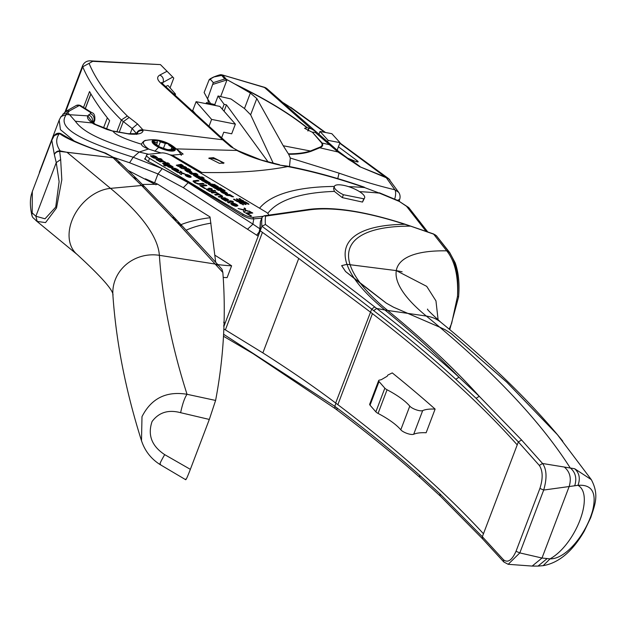 <?xml version="1.0" encoding="UTF-8"?>
<svg xmlns="http://www.w3.org/2000/svg" width="627" height="627" viewBox="0 0 627 627"><rect width="100%" height="100%" fill="white"/><g stroke="black" fill="none" stroke-linecap="round" stroke-linejoin="round"><path stroke-width="0.94" d="M223.604 334.269L334.763 406.296L335.931 403.224L337.851 404.674L372.43 313.649L370.518 312.183L371.678 309.119L373.684 310.663C403.694 333.768 431.062 356.638 455.79 379.272L476.089 398.31L479.255 396.295L521.609 440.013L542.559 463.494L574.669 468.737L591.316 479.639L557.442 434.715L506.812 382.227L451.307 333.658L445.162 329.724L439.676 327.169L393.497 307.191L386.263 303.123L360.501 283.42A225.595 67.457 20.8 0 0 387.682 310.467L407.793 313.382M360.501 283.42L345.532 271.507L341.629 265.644L346.95 264.328L396.272 270.598L402.134 271.789M562.795 441.181L557.489 434.73L506.804 382.188L451.354 333.666L445.217 329.739L439.723 327.184A1027.12 307.152 20.8 0 0 426.336 316.063L407.848 313.39L439.723 327.184M476.089 398.31L518.349 441.917L539.298 465.399L542.559 463.494C546.752 469.364 547.128 478.213 543.695 490.048L577.976 485.322C592.084 484.271 596.951 492.775 592.578 510.833C585.83 534.541 565.883 559.198 550.036 558.869L542.002 558.03L519.814 552.904L508.183 564.308L504.931 562.56M591.316 479.639C599.326 494.836 595.062 504.32 590.759 517.588L584.192 531.281C572.388 551.525 558.712 562.983 543.154 565.656L538.013 566.095L547.018 558.696M410.215 226.018L404.862 224.309C365.439 211.581 333.768 206.745 309.863 209.802L265.597 216.127L263.983 215.821L262.078 217.295A319.221 95.461 20.8 0 0 261.929 226.308M449.661 252.501L436.227 235.533L448.767 251.686C456.025 261.435 458.94 276.311 457.514 296.305L458.572 297.041C459.716 283.843 458.58 272.439 455.178 262.823L449.661 252.501L446.73 250.855C454.818 260.863 458.415 276.021 457.514 296.305L451.659 323.36L449.191 329.151M407.848 313.39L393.552 307.206L386.318 303.139L345.579 271.522L341.676 265.66L347.005 264.343L350.117 264.719A225.595 67.457 20.8 0 0 360.549 283.435M438.124 319.982L435.961 300.897L426.721 286.367L396.319 270.613L350.117 264.719M354.529 278.741A229.286 68.57 20.8 0 0 384.915 310.012L376.67 308.453L374.664 306.909C349.615 287.323 313.21 259.852 265.44 224.482L261.937 226.276L260.221 230.783L260.385 221.754L262.078 217.295M373.684 310.663L376.67 308.453C406.704 331.573 434.135 354.498 458.98 377.235L479.255 396.295A976.027 291.868 20.8 0 0 387.682 310.467A106.104 75.436 129.3 0 1 384.915 310.012A972.328 290.763 -159.2 0 1 458.98 377.235L455.79 379.272M433.508 234.09L435.412 234.953M396.272 270.598A174.494 52.182 20.8 0 1 446.73 250.855L433.649 234.145L410.614 226.143A225.595 67.457 20.8 0 0 350.07 264.704M425.952 231.167L406.539 206.283L399.36 201.463L379.406 193.132A299.675 89.614 20.8 0 0 359.53 191.65M334.379 186.352L333.564 188.492L334.379 191.4L342.303 197.623L343.408 194.723A16.184 4.836 20.8 0 1 334.379 186.352A16.184 4.836 20.8 0 1 335.265 185.42A16.184 4.836 20.8 0 1 353.079 188.319A16.184 4.836 20.8 0 1 364.632 197.842A16.184 4.836 20.8 0 1 363.754 198.775L343.408 194.723M364.632 197.842L362.5 202.074L342.303 197.623M362.5 202.074L363.754 198.775M268.528 215.233A7.955 2.383 20.8 0 0 268.568 215.139A7.955 2.383 20.8 0 0 265.652 211.84L172.151 155.982A7.955 2.383 20.8 0 0 161.664 152.894L148.097 154.313A7.955 2.383 20.8 0 0 146.632 155.049A7.955 2.383 20.8 0 0 149.547 158.349L243.049 214.199A7.955 2.383 20.8 0 0 253.543 217.295L262.791 216.331M190.537 177.339A3.182 0.948 20.8 0 0 191.125 177.041A3.182 0.948 20.8 0 0 189.26 175.348A3.182 0.948 20.8 0 0 185.764 174.486A3.182 0.948 20.8 0 0 185.177 174.776A3.182 0.948 20.8 0 0 187.042 176.469A3.182 0.948 20.8 0 0 190.537 177.339M180.294 171.147L180.035 172.37L176.211 171.524L177.833 172.496L180.067 172.934L179.777 173.655L181.43 174.643L181.72 173.373L185.333 174.165L181.634 172.801L181.908 172.111L180.294 171.147M152.236 156.476L150.982 155.567L150.551 155.715L151.021 156.499L154.117 158.169L156.131 158.325L154.218 156.311L157.534 158.012L156.201 156.656L153.38 155.527L152.377 155.849L154.313 157.534L152.236 156.476L151.985 157.142M156.946 160.057L157.777 160.536L158.584 160.449L158.028 159.94L160.246 159.705L161.813 160.112L160.998 159.626L162.095 159.509L160.684 158.67L158.145 158.451L158.843 158.866L156.052 159.344L156.946 160.057M163.945 161.39L162.636 160.598L158.623 161.021L160.042 161.868L162.62 161.641L164.697 162.526L165.787 162.409L163.945 161.39M167.903 163.749L166.484 162.902L162.479 163.326L163.898 164.164L167.903 163.749M169.321 163.6L166.931 162.855L169.321 163.6M170.544 165.324L169.196 164.525L163.584 165.113L164.956 165.928L167.064 165.708L167.997 166.711L171.257 167.777L173.24 167.252L170.544 165.324M172.449 169.376L175.928 171.359L178.969 170.724L177.488 169.376L174.69 168.248L173.93 168.232L177.261 170.003L172.723 168.295L171.586 168.639L172.449 169.376M198.986 180.897L197.905 180.255L193.265 180.866L193.061 181.281L194.699 182.684L199.112 184.354L204.136 183.977L203.054 183.327L198.438 183.719L195.608 182.676L194.613 181.438L198.986 180.897M206.894 185.623L205.797 184.965L199.77 185.6L204.825 188.617L205.593 188.539L201.628 186.172L206.894 185.623M207.85 189.997L210.515 189.354L212.145 189.91L211.103 189.291L212.326 189.166L211.354 188.578L209.269 188.194L208.681 188.257L209.543 188.774L206.228 189.158L208.399 190.302L207.717 190.342M214.05 191.047L213.07 190.467L208.689 190.929L209.661 191.509L214.05 191.047M215.688 190.874L213.878 190.381L215.688 190.874M221.355 196.243L218.196 196.604L219.168 197.184L222.522 196.815L222.64 196.22L215.531 191.933L211.15 192.395L212.122 192.975L215.335 192.708L217.451 193.461L217.828 194.135L214.669 194.495L215.649 195.083L218.87 194.817L220.978 195.569L221.55 196.11L221.088 196.956L219.168 197.184M222.036 198.994L225.736 201.126L228.753 200.264L225.297 197.944L223.612 197.693L226.708 198.971L227.342 199.817L221.472 197.732L220.994 198.124L222.036 198.994L222.256 198.406L223.22 198.422L226.363 199.919L224.442 199.77L222.256 198.406M228.926 202.584L231.59 201.941L233.22 202.497L232.178 201.878L233.401 201.753L232.429 201.173L230.336 200.781L229.756 200.844L230.618 201.361L227.303 201.745L229.466 202.889L228.792 202.929M235.078 206.158L236.034 206.267L232.703 204.904L231.982 203.885L236.669 206.252L237.947 205.632L236.614 204.426L234.083 203.36L230.846 203.328L231.943 204.919L235.078 206.158M244.279 207.952L243.927 209.81L238.111 208.501L243.864 210.225L243.472 211.707L244.804 212.498L245.173 210.539L250.69 211.785L245.267 210.116L245.604 208.752L244.279 207.952M252.775 213.031L251.686 212.381L245.659 213.008L250.714 216.033L251.474 215.947L247.516 213.58L252.775 213.031M243.887 202.874L243.731 202.113L237.719 201.063L233.534 199.214L237.03 201.455L242.704 202.999L245.259 204.433L246.184 204.339L243.887 202.874L243.644 203.524M248.441 204.284L248.982 204.222L248.637 203.83L247.994 204.151L245.047 202.474L240.776 201.33L240.353 201.745L240.486 201.369M238.699 200.695L238.777 201.33L240.47 201.439L236.34 199.112M248.637 203.83L245.486 201.98L239.804 200.436L236.442 198.845M243.574 200.938L239.005 198.641L241.904 201.001L243.621 201.447L243.574 200.938L243.401 201.392M240.995 203.109L240.611 202.443L238.887 201.988L239.279 202.834L243.511 204.794L240.995 203.109L240.76 203.72M230.885 195.632L233.597 196.815L231.99 196.737L229.811 195.671L226.927 195.475L225.046 194.354L229.788 194.566L231.606 195.655L230.861 195.616M225.657 193.955L221.864 192.52L220.485 191.117L222.906 191.039L226.276 192.411L227.617 193.688L226.316 194.025L222.514 192.011L225.657 193.955M225.101 190.632L223.212 189.503L216.417 189.189L218.29 190.31L225.101 190.632M222.154 188.868L220.265 187.739L213.462 187.426L215.343 188.547L222.154 188.868M215.986 186.995L212.475 186.83L208.18 184.04L212.091 183.993L213.972 185.114L210.978 185.184L215.343 185.937L217.216 187.058L215.986 186.995M216.73 185.804L218.392 186.799L217.177 186.744L215.508 185.741L216.73 185.804L216.519 186.352M214.41 184.416L216.08 185.412L214.857 185.357L213.188 184.362L214.41 184.416L214.199 184.965M204.065 180.411L204.629 180.364L203.893 179.878L200.279 179.549L198.406 178.429L203.156 178.656L210.335 183.209L206.479 183.256L204.598 182.136L207.419 181.932L203.383 181.399L201.502 180.278L204.065 180.411L203.799 181.125L202.827 181.07M199.676 176.9L202.309 177.018L204.19 178.139L197.395 177.825L193.375 175.286L193.962 174.784L197.215 175.254L199.621 176.634L199.402 177.606L198.54 176.704L198.806 175.991M199.402 177.606L199.7 176.9L199.41 177.606L202.012 177.723L202.286 177.018L202.012 177.723L202.607 178.068M195.969 173.381L197.85 174.502L196.572 174.439L194.699 173.318L195.969 173.381L195.757 173.953M189.448 173.076L194.19 173.303L196.071 174.424L191.321 174.196L189.448 173.076M190.052 172.684L186.258 171.242L184.879 169.846L187.301 169.76L190.671 171.132L192.011 172.417L190.71 172.754L186.909 170.74L190.052 172.684M185.004 166.649L180.012 165.936L183.17 165.559L181.125 164.337L176.289 165.222L178.295 166.421L182.426 167.017L179.784 167.307L181.791 168.506L190.569 169.98L188.445 168.71L183.468 167.997L186.642 167.628L185.004 166.649L184.73 167.362L182.418 167.033L182.151 167.73L180.748 167.879M190.741 177.3A3.182 0.948 20.8 0 0 190.334 176.877M185.874 175.184A3.182 0.948 20.8 0 0 185.49 175.192A3.182 0.948 20.8 0 0 185.286 175.231M180.035 172.37L179.839 172.895M180.129 171.923L181.626 172.817L181.65 173.569M183.766 173.224L183.562 173.773M181.72 173.373L181.336 174.588M180.067 172.934L179.792 173.663M152.259 156.625L152.047 157.181M152.494 156.844L152.314 157.322M152.941 157.134L152.776 157.573M153.686 157.502L153.529 157.926M154.211 157.612L154.015 158.129M154.313 157.534L154.077 158.153M152.698 155.504L152.502 155.998M153.38 155.527L152.698 156.225M154.234 155.747L153.968 156.452L153.106 156.241M155.19 156.123L155.018 156.57M156.201 156.656L155.849 157.322M157.048 157.236L156.781 157.941L155.935 157.369M157.502 157.69L157.353 158.09M154.124 156.382L153.944 157.197M154.266 156.546L154.007 157.244M154.626 156.821L154.234 157.44M155.167 157.228L154.9 157.941L154.352 157.534M155.512 158.427L154.9 157.941M155.786 157.722L155.52 158.427M150.982 155.567L150.739 156.217M151.029 155.567L150.77 156.248M152.032 157.032L150.848 156.327M156.672 159.093L156.436 159.72M156.538 159.791L158.568 159.579L158.843 158.866M158.897 158.372L158.733 158.803M158.733 159.14L160.967 159.713M159.595 158.788L159.321 159.493M160.684 158.67L160.418 159.383M160.998 159.626L160.833 160.057M157.902 160.01L157.722 160.504M162.636 160.598L162.362 161.311L163.067 161.735M163.906 161.594L163.749 161.993M164.501 161.774L164.305 162.291M165.05 162.009L164.862 162.511M162.362 161.311L159.595 161.601M166.484 162.902L166.664 163.882M166.218 163.616L163.451 163.906M167.903 162.754L167.691 163.31M169.196 164.525L168.929 165.23L169.541 165.599M171.187 165.732L171.022 166.171M172.253 166.249L171.978 166.962L171.477 166.711M172.966 166.79L172.699 167.503L171.978 166.962M168.929 165.23L164.556 165.693M172.119 168.287L171.861 168.969M172.723 168.295L171.9 169M173.42 168.451L173.154 169.157L172.456 169M174.228 168.757L174.071 169.172M176.461 169.893L176.093 170.552M176.814 170.035L176.195 170.607M177.112 170.058L176.548 170.74M177.488 169.376L176.845 170.763M175.536 168.459L175.325 169.016M176.477 168.835L176.297 169.298M178.397 169.972L178.131 170.685L177.222 170.089M178.899 170.426L178.75 170.818M174.855 170.066L173.326 169.235L176.242 170.16L174.855 170.066L174.682 170.615M197.905 180.255L197.748 181.031M194.472 181.712L194.229 182.363M194.801 182.12L194.613 182.622M195.608 182.676L195.452 183.084M197.544 183.546L197.395 183.938M198.438 183.719L198.257 184.173M199.308 183.719L199.065 184.346M199.707 184.362L202.897 184.103M203.054 183.327L202.78 184.04M193.265 180.866L193.092 181.313M194.166 180.647L193.249 181.509M197.638 180.96L193.9 181.352M205.797 184.965L205.648 185.749M201.628 186.172L201.463 186.611M205.523 185.678L200.742 186.18M207.529 189.73L207.365 190.153M206.604 189.08L206.416 189.573M206.683 189.754L209.277 189.479L209.543 188.774M209.402 189.142L211.103 189.299M210.131 188.711L209.857 189.417M211.354 188.578L210.978 189.628M213.07 190.467L212.804 191.18L209.661 191.509M214.716 190.294L214.536 190.773M220.9 196.322L220.626 197.035M221.55 196.11L221.088 196.956M215.641 195.075L217.099 194.926L217.365 194.213M217.828 194.135L217.099 194.926M218.016 194.002L217.553 194.848M212.114 192.975L215.382 192.716M215.531 191.933L215.265 192.646M218.376 193.555L217.945 194.19M218.831 194.817L218.102 194.268M219.121 194.127L218.862 194.817M221.817 195.616L221.48 196.29M222.264 196.847L221.543 196.322M222.64 196.22L222.413 196.831M221.472 197.732L221.221 198.383M222.123 197.748L221.268 198.445M222.898 197.92L222.734 198.359M226.59 199.707L226.19 200.35M226.982 199.825L226.316 200.413M227.342 199.817L226.708 200.538M227.538 199.739L227.076 200.53M227.397 198.924L227.24 199.331M228.306 199.527L228.04 200.232L227.491 199.872M228.604 202.317L228.44 202.74M227.672 201.667L227.483 202.16M227.758 202.341L230.344 202.066L230.618 201.361M230.477 201.729L232.053 202.215M231.206 201.298L230.932 202.004M232.429 201.173L232.155 201.878M230.846 203.328L230.681 203.767M231.629 203.124L230.822 203.979M232.178 203.838L231.363 203.838M232.813 203.124L232.562 203.799M235.368 203.799L236.794 205.233L236.269 205.585L233.095 203.689L235.258 204.136M236.614 204.426L236.457 204.841M237.555 205.1L237.288 205.813L236.732 205.413M231.857 204.136L231.637 204.7M232.1 204.473L231.935 204.911M235.078 205.695L234.913 206.118M243.927 209.81L243.778 210.21M245.604 208.752L245.337 209.457L244.13 208.736M245.267 210.116L245.337 209.457M249.428 211.033L249.264 211.464M245.173 210.539L244.679 212.428M251.686 212.381L251.537 213.164M247.516 213.58L247.351 214.019M251.411 213.086L246.63 213.588M234.075 199.159L233.895 199.621M234.514 199.292L234.302 199.864M234.945 199.496L234.717 200.107M237.092 200.781L236.865 201.377M237.461 200.969L237.249 201.533M237.719 201.063L237.515 201.612M237.821 201.087L237.609 201.643M241.442 202.035L241.23 202.592M241.536 202.066L241.324 202.623M241.74 202.113L241.52 202.67M241.936 202.121L241.708 202.725M242.022 202.074L241.771 202.74M241.897 202.411L243.464 202.819L243.731 202.113M243.519 203.25L243.809 202.693M243.817 202.74L243.542 203.407M244.13 203.062L243.895 203.673M245.902 204.12L245.729 204.567M236.802 198.877L236.63 199.339M237.249 199.01L237.037 199.574M237.68 199.214L237.445 199.825M239.459 200.272L239.185 200.977M239.506 200.303L239.24 201.008M239.639 200.366L239.365 201.079M239.804 200.436L239.538 201.149M240.031 200.515L239.765 201.228M240.204 200.562L239.937 201.275M245.102 201.855L244.891 202.411M245.22 201.886L245 202.458M245.486 201.98L245.259 202.576M245.776 202.129L245.541 202.74M239.545 198.587L239.373 199.049M239.992 198.72L239.773 199.292M240.415 198.924L240.188 199.535M241.818 200.632L242.845 201.243M243.237 200.609L242.978 201.283M243.464 200.773L243.245 201.353M243.558 200.891L243.37 201.385M240.611 202.443L240.337 203.156L239.396 202.905M240.337 203.156L240.674 202.709M240.697 202.842L240.439 203.524M240.799 202.976L240.564 203.603M243.166 204.402L242.994 204.857M226.355 195.138L229.513 195.279L230.548 195.898M229.788 194.566L229.513 195.279M231.645 195.843L231.449 196.353M232.39 196.118L232.147 196.745M220.68 191.643L223.674 192.089M221.065 190.882L220.798 191.596M222.906 191.039L222.632 191.752M224.764 191.65L224.576 192.144M225.681 192.951L227.084 194.002M226.276 192.411L226.01 193.116M227.225 193.085L226.958 193.798M222.514 192.011L222.248 192.708M222.491 192.183L222.287 192.732M222.851 192.465L222.679 192.928M223.243 192.677L223.071 193.124M223.588 192.81L223.408 193.288M223.855 192.881L223.659 193.414M223.212 189.503L222.946 190.208L223.518 190.553M222.946 190.208L217.726 189.973M220.265 187.739L219.991 188.453L220.571 188.798M219.991 188.453L214.779 188.21M208.54 183.852L208.36 184.314M208.634 184.557L212.381 185.036M209.018 183.844L208.752 184.557M212.091 183.993L211.824 184.706M210.899 185.051L210.688 185.6M210.978 185.184L210.805 185.639M212.004 185.686L211.738 186.399L215.633 186.979M212.741 185.804L212.475 186.517M215.343 185.937L215.069 186.642M203.156 178.656L202.882 179.361L203.595 179.792M204.551 180.568L206.738 181.642M205.107 179.949L204.841 180.654M205.828 180.239L205.562 180.944M206.495 180.584L206.228 181.297M207.043 180.952L206.777 181.65M207.623 182.355L209.661 183.397M207.992 181.673L207.725 182.386M208.744 181.979L208.47 182.684M209.434 182.339L209.167 183.045M210.147 182.849L209.951 183.374M205.922 182.919L207.412 182.912L207.686 182.198M206.886 182.245L206.612 182.959M207.067 182.253L206.8 182.966M207.341 182.261L207.075 182.966M207.545 182.253L207.271 182.966M204.206 180.419L203.799 181.125M203.94 181.132L204.363 180.427M204.488 180.419L204.088 181.132M204.222 181.132L204.629 180.364M199.715 179.212L202.882 179.361M193.641 175.505L196.572 175.873M193.962 174.784L193.696 175.489M195.522 174.831L195.248 175.544M197.215 175.254L196.956 175.928M199.308 176.328L199.033 177.033M199.621 176.634L199.355 177.339M202.309 177.018L202.043 177.723M190.757 173.859L194.488 174.345M194.19 173.303L193.923 174.008M185.075 170.364L188.053 170.81M185.459 169.611L185.192 170.317M187.301 169.76L187.026 170.473M189.158 170.372L188.97 170.865M190.059 171.673L191.478 172.723M190.671 171.132L190.404 171.845M191.619 171.814L191.353 172.519M186.909 170.74L186.642 171.437M186.885 170.905L186.681 171.453M187.246 171.195L187.073 171.649M187.638 171.398L187.465 171.845M187.982 171.532L187.802 172.017M188.249 171.602L188.045 172.143M180.012 165.936L179.745 166.633M184.73 167.362L185.42 167.77M183.468 167.997L183.194 168.71L188.547 169.635M188.445 168.71L188.178 169.423M181.125 164.337L180.858 165.042L177.135 165.724M181.955 165.7L180.858 165.042M171.492 166.664L169.682 166.853L168.107 165.653L169.76 165.63L171.359 166.421L170.599 167.66M175.866 170.199L175.599 170.912L176.242 170.16M175.599 170.912L175.16 170.897M225.704 199.982L225.438 200.695L226.363 199.919M225.438 200.695L224.944 200.664M223.957 326.267L225.14 323.14L223.651 322.254M225.117 323.203L223.62 325.985M215.672 262.164L210.014 216.934L157.471 184.064L155.864 184.746L128.402 170.607M145.37 178.813L157.471 184.064M113.173 157.228L129.562 162.746L157.973 173.945L183.319 187.685L258.191 236.152L225.14 323.14M223.204 277.408A106.104 31.726 20.8 0 0 227.115 277.628L231.606 265.793A1140.591 341.088 20.8 0 0 214.943 255.236M185.733 479.741L159.924 464.474C150.989 458.76 144.853 450.837 141.498 440.726L141.498 440.726C125.69 390.746 116.152 342.217 112.891 295.145A39.791 37.612 -3.9 0 1 115.164 279.955A39.791 37.612 -3.9 0 1 159.368 255.322L215.633 264.116L218.69 265.534L222.013 269.32L222.851 272.471C226.112 315.169 223.69 357.829 215.602 400.441L209.316 419.439L190.357 469.349C187.183 477.586 185.639 480.846 185.717 479.114M142.353 184.448L155.135 184.314M157.048 184.244L157.73 184.22M217.82 264.57A106.104 31.726 20.8 0 0 231.606 265.793M141.498 440.726L141.992 416.665C151.287 398.357 166.304 390.895 187.034 394.289C184.659 397.683 182.52 403.819 180.623 412.691L209.316 419.439M112.931 295.474C114.059 291.147 102.17 277.518 77.254 254.586A39.791 28.442 129.5 0 1 71.893 220.657A39.791 28.442 129.5 0 1 110.509 188.366A287.527 85.977 20.8 0 1 159.368 255.322A4216.497 1260.905 20.8 0 0 187.034 394.289L215.602 400.441M190.357 469.349L164.689 454.638C151.695 446.032 147.494 434.997 152.063 421.532C158.866 412.37 168.381 409.423 180.623 412.691M160.481 464.192C159.031 465.156 160.434 461.966 164.689 454.638M67.042 152.322L113.252 157.785L59.675 151.389L60.192 150.927L67.042 152.322L110.509 188.366L141.647 185.498L179.228 224.693L222.851 272.471M38.89 174.243L38.694 174.761M172.206 217.232L175.113 218.431L144.39 186.525L141.647 185.498L113.44 158.114A5.306 3.95 -47.9 0 1 115.932 158.913A5.306 5.306 0 0 0 114.937 158.2L104.427 152.957L105.885 153.239L115.47 158.568M230.869 146.765L238.025 150.707L230.869 146.765L222.663 139.766L143.003 129.907L137.54 123.966L132.164 128.496L121.348 119.992C102.499 101.245 89.622 83.509 82.733 66.783L82.67 65.521L65.036 111.959M83.509 107.429L89.543 91.55A564.261 168.741 20.8 0 0 109.647 120.713L106.472 129.076M104.427 152.957C80.444 144.641 65.467 138.159 59.502 133.504C55.56 138.559 55.787 144.367 60.192 150.927A5.306 5.024 143.9 0 0 54.345 154.595L56.25 162.628L59.118 181.673L55.717 207.106L45.019 218.799L35.88 216.244L32.189 212.914L32.314 191.556L51.798 140.268L54.345 154.595A5.306 4.593 168.6 0 1 59.675 151.389L60.662 159.556L56.25 162.628L35.88 216.244L37.165 221.425L45.544 222.601L56.508 207.992L61.814 179.769L60.662 159.556M137.54 123.966L127.336 116.026C108.651 97.475 95.892 79.919 89.065 63.358L92.725 61.336L160.441 64.605L91.346 60.905C87.302 60.474 84.41 62.01 82.67 65.521M160.441 64.605L172.77 77.05L161.907 83.038M170.058 87.858L173.765 78.109L172.77 77.05M130.142 133.825L132.164 128.496L136.702 133.864C137.964 131.247 140.087 130.197 143.066 130.722C142.525 133.637 137.916 134.742 129.248 134.029L128.073 133.708M173.46 93.713L175.544 94.128L167.981 85.484L165.591 86.518M136.631 133.206C137.901 130.565 140.017 129.468 143.003 129.907L143.066 130.722M209.01 126.239L211.612 119.404L235.376 124.13L231.7 133.802L223.753 132.219L221.637 137.783M195.851 114.192L192.708 110.603L191.705 110.407M211.612 119.404L196.094 101.676L192.708 110.603M235.376 124.13L219.865 106.41L196.094 101.676M129.562 162.746L133.206 157.244L139.17 152.04C93.376 139.053 80.828 128.935 75.334 121.223L67.74 112.641L66.274 114.529C58.993 125.181 67.238 136.318 133.206 157.244L162.268 168.655L188.218 182.676L188.907 182.292L148.105 161.398L144.704 158.623L145.519 157.98M141.663 143.896L141.702 144.962C141.945 145.895 144.179 147.251 148.395 149.046L139.17 152.04L148.662 154.25M39.336 172.331L59.189 120.078L60.443 129.687L74.245 141.028M62.951 114.036L67.74 112.641L69.644 110.822L65.279 111.747L60.553 117.461M81.095 105.916A5.306 3.699 121.9 0 0 81.032 105.877A5.306 3.699 121.9 0 0 79.363 105.477L76.408 105.399L65.279 111.747M93.125 122.853L93.878 120.878C94.638 117.633 93.556 115.243 90.641 113.699L90.233 112.249L79.363 105.477L69.644 110.822M364.42 187.23C337.585 177.896 311.752 170.834 286.915 166.045L287.785 166.563C264.155 171.163 235.493 173.13 201.792 172.464L172.245 155.159L183.155 154.109L176.508 148.905L236.912 150.456C247.947 156.248 262.47 161.178 280.465 165.238L287.785 166.563C312.536 171.359 338.118 178.35 364.53 187.544L379.406 193.132L364.53 187.544A309.675 92.608 20.8 0 0 348.557 186.642M213.517 157.667L208.916 158.067L219.474 163.373L224.082 162.957L213.517 157.667M176.046 148.724L176.508 148.905M172.245 155.159L169.831 154.791M223.11 163.553A7.955 2.383 20.8 0 0 213.172 158.584A7.955 2.383 20.8 0 0 213.062 158.568A7.955 2.383 20.8 0 0 208.979 158.6M168.044 143.795A10.479 3.135 20.8 0 0 154.9 140.871A10.479 3.135 20.8 0 0 159.532 146.89A10.479 3.135 20.8 0 0 172.676 149.822A10.479 3.135 20.8 0 0 168.044 143.795M168.875 145.064L168.044 143.802L165.332 143.418L163.428 148.427M168.835 145.143L173.593 148.513L170.089 149.782L166.978 149.477L159.532 146.898L155.559 143.842L153.976 142.196L157.353 142.548L157.228 141.577C157.228 140.229 158.27 140.33 160.347 141.882L165.332 143.418M157.228 141.577L157.173 141.004M169.517 150.01L169.729 149.438L170.301 149.963M225.461 193.516L225.704 192.881L225.226 193.375M225.704 192.881L223.721 191.956L225.391 192.959M223.721 191.956L223.565 192.379M198.508 176.736L196 175.873L196.854 176.673L198.508 176.736L197.944 177.527L198.21 176.814M197.623 176.814L197.356 177.519L197.944 177.527M196.682 177.402L197.356 177.519M196.854 176.673L196.604 177.355M195.765 176.109L195.577 176.602M195.757 175.952L195.514 176.587M189.848 172.237L190.091 171.594L189.613 172.096M190.091 171.594L188.108 170.677L189.769 171.673M188.108 170.677L187.943 171.1M419.408 475.039L439.848 493.723L440.217 495.988L419.792 477.319C394.853 455.21 367.304 432.795 337.13 410.066L336.785 407.809C366.936 430.53 394.477 452.937 419.408 475.039L419.792 477.319M298.734 258.457L262.862 352.891C291.022 370.886 315.287 387.604 335.664 403.028L370.518 312.183L298.734 258.457L260.221 230.783L258.206 236.105L259.852 228.792L252.963 224.145L247.767 228.98M397.502 200.319L399.626 199.457A7.955 7.955 0 0 0 398.709 192.356L388.716 178.828L386.334 177.77L394.885 189.777C378.465 185.913 359.851 180.364 339.05 173.146L337.773 178.609M339.05 173.146L290.317 158.043L288.663 154.281C297.606 154.336 305.083 153.341 311.094 151.303L319.778 147.776L337.977 151.985L359.686 166.68L386.334 177.77L339.779 143.246M288.663 154.281L283.239 145.754L256.811 98.541L250.635 114.788L273.356 163.482M290.317 158.043L289.502 166.547M312.293 132.117L321.612 142.925L329.449 144.696L315.232 132.399L312.293 132.117L322.129 143.042C323.407 145.08 322.623 146.663 319.778 147.776L319.112 147.47L310.42 150.997L283.239 145.754M209.818 79.848L209.175 79.66L204.128 92.506L207.568 98.87L213.29 82.631A2558.152 798.767 104.9 0 0 210.029 78.869L213.619 77.027L221.692 75.412A1.591 1.481 -40.9 0 1 222.867 75.256A2566.64 801.416 104.9 0 1 226.394 79.386L224.748 78.994L213.29 82.631M208.407 103.087L207.772 99.129M307.786 130.863L308.837 128.088L306.885 127.704C289.392 113.691 266.295 99.654 237.578 85.593L250.353 93.055L244.475 108.534L230.995 98.98L218.063 95.994L224.129 104.317L222.287 109.176M256.811 98.541L250.353 93.055M311.776 132.007L304.557 128.3L306.885 127.704M213.619 77.145L209.175 79.66M213.705 77.105L213.619 77.027C222.35 73.578 220.9 75.044 222.319 74.926L264.476 87.474L267.251 88.909A7.955 7.955 0 0 0 264.28 87.247A7.955 1.246 106.9 0 1 264.476 87.474L311.149 128.809L309.087 128.159L308.022 130.957M220.657 96.597L227.005 79.903L226.394 79.386M33.074 217.765L33.074 217.765A5.306 5.055 -40.4 0 1 32.189 212.914A5.306 4.655 -13.2 0 0 31.953 215.539L31.953 215.539A5.306 5.306 0 0 0 33.074 217.765L37.165 221.425M75.334 121.223L92.138 122.97C88.172 120.07 86.745 117.696 87.858 115.854L91.918 121.756M59.189 120.078L61.031 116.528L66.274 114.529L87.858 115.854L88.556 114.953C91.785 116.34 93 118.668 92.224 121.944L94.787 120.141C95.147 115.689 94.16 113.197 91.848 112.664L90.233 112.249M141.53 144.226C124.851 139.1 115.321 134.75 112.946 131.184L106.896 129.444L93.901 124.06L92.138 122.97L94.097 123.558M90.641 113.699L88.556 114.953M189.942 176.979A2.39 0.713 20.8 0 0 190.381 176.759A2.39 0.713 20.8 0 0 188.986 175.489A2.39 0.713 20.8 0 0 186.36 174.839A2.39 0.713 20.8 0 0 185.921 175.058A2.39 0.713 20.8 0 0 187.316 176.328A2.39 0.713 20.8 0 0 189.942 176.979M189.299 175.96L188.139 175.262L186.329 175.458L188.045 175.983L188.296 176.634L189.73 176.414L189.299 175.96L189.119 176.422M392.259 372.9L388.074 374.954A5.306 1.583 20.8 0 0 387.745 375.26L387.172 376.255L381.279 379.696L379.429 380.103A5.306 1.583 20.8 0 0 378.669 380.565A5.306 1.583 20.8 0 0 379.029 381.537L384.845 388.184A5.306 1.583 20.8 0 0 387.063 389.767A53.428 15.973 20.8 0 1 389.477 391.06A53.428 15.973 20.8 0 1 409.776 406.139A7.43 2.218 20.8 0 0 416.171 409.807A7.43 2.218 20.8 0 0 422.684 410.599A50.395 15.072 20.8 0 1 435.114 409.094A1140.599 341.088 20.8 0 0 392.259 372.9M435.114 409.094L426.125 432.755A50.395 15.072 20.8 0 0 413.695 434.26L422.684 410.599M413.695 434.26A7.43 2.218 20.8 0 1 407.182 433.469A7.43 2.218 20.8 0 1 400.786 429.801A53.428 15.973 20.8 0 0 400.582 429.558A53.428 15.973 20.8 0 0 400.575 429.55A53.428 15.973 20.8 0 0 380.487 414.721A53.428 15.973 20.8 0 0 378.081 413.428L387.063 389.767M206.048 103.659L206.44 102.632L207.372 103.917M218.063 95.994L214.802 104.568L206.44 102.632M268.285 162.181L226.465 104.858L224.058 111.198M226.465 104.858L224.129 104.317M188.594 176.077L187.841 175.638L189.111 176.109L188.406 176.555M348.063 158.725L346.026 157.502L355.313 161.296M355.909 161.445L357.813 161.194C358.628 162.127 357.931 162.205 355.728 161.429M357.813 161.194L338.353 146.749M318.837 134.523L320.005 131.443L328.164 140.385L340.006 142.642L337.122 150.237M328.164 140.385L327.529 142.063M267.251 88.909L340.657 153.247L348.581 159.415L359.898 166.414A2658.378 1214.499 -78.5 0 1 350.971 159.909L347.867 158.615M340.006 142.642L331.848 133.7L320.005 131.443M214.802 104.568L215.516 105.54M359.686 166.68L386.545 177.488A7.955 7.093 126.3 0 1 388.285 178.397L339.889 142.956M324.817 132.36L289.204 106.566L282.354 102.256M378.669 380.565L369.679 404.227A5.306 1.583 20.8 0 0 370.04 405.199L375.855 411.845A5.306 1.583 20.8 0 0 378.081 413.428M188.421 175.983L188.194 176.571M307.348 127.759C289.047 113.134 264.79 98.502 234.569 83.877L227.06 79.692M210.633 103.604L207.568 98.87M311.149 128.809C315.193 130.996 316.557 132.187 315.232 132.399L315.828 132.203M237.578 85.593L234.569 83.877M250.635 114.788L244.475 108.534M288.404 153.819C297.261 153.866 304.597 152.925 310.42 150.997L311.094 151.303M289.212 106.574L283.412 102.82M262.862 352.891L223.855 328.948M539.298 465.399C542.88 470.783 543.084 478.464 539.91 488.425L516.029 551.282C511.938 560.334 507.745 563.156 503.465 559.739L482.335 536.712L439.848 493.723M223.494 336.252L253.214 353.746L335.116 408.553L334.763 406.296L336.785 407.809M189.824 171.673L189.652 172.119M225.438 192.959L225.265 193.398M161.053 152.957L148.395 149.046M183.319 187.685L188.218 182.676L252.963 224.145A309.675 92.608 20.8 0 1 253.919 218.823L253.433 218.87C250.776 219.066 247.069 217.906 242.312 215.382L188.907 182.292M175.121 95.233L175.544 94.128M129.248 134.029L112.946 131.184L95.453 124.405L91.605 121.348L91.566 122.931M128.621 133.982L127.743 133.645L128.402 133.7C135.816 133.731 138.833 133.582 137.454 133.253L136.576 134.437M92.725 61.336L91.346 60.905M259.852 228.792L260.385 221.754M539.91 488.425L543.695 490.048L519.814 552.904L516.029 551.282M374.664 306.909L371.678 309.119C339.387 284.047 302.802 256.435 261.937 226.276M222.248 198.54L222.068 199.01M225.148 199.95L224.889 200.624M173.326 169.235L173.146 169.729M175.395 170.191L175.129 170.881M167.965 165.834L167.715 166.5M168.107 166.077L167.895 166.641M168.545 166.39L168.35 166.892M169.086 166.657L168.898 167.158M169.682 166.853L169.486 167.362M170.278 166.947L170.05 167.55M170.873 166.947L170.607 167.66M171.328 166.845L171.061 167.558M194.441 169.329L201.792 172.464L201.008 173.295M261.741 218.18L253.919 218.823M427.645 231.778L408.733 207.553L406.539 206.283M408.733 207.553L399.36 201.463M404.352 224.145L404.862 224.309A229.286 68.57 20.8 0 0 346.95 264.328M439.676 327.169A1027.12 307.152 20.8 0 1 570.131 467.797C575.523 472.264 577.044 478.276 574.693 485.839M427.63 309.135C426.509 308.899 430.929 313.288 440.883 322.302A54.377 38.662 129.3 0 0 426.336 316.063A174.494 52.182 20.8 0 1 396.319 270.613M543.154 565.656L550.036 558.869C575.837 544.424 594.709 494.742 577.976 485.322C580.484 478.573 579.379 473.048 574.669 468.737M503.465 559.739L503.794 561.972L508.183 564.308L532.166 566.071L542.002 558.03L569.057 486.811C571.636 478.589 570.108 472.053 564.48 467.201M265.597 216.127A316.384 94.614 20.8 0 0 265.44 224.482M334.379 191.4A299.675 89.614 20.8 0 0 267.76 213.399M252.932 218.894L253.543 217.295M242.547 215.531L243.049 214.199M148.348 161.5L149.547 158.349M245.439 203.846L245.22 204.418M238.997 199.997L238.722 200.703M240.274 200.585L240.008 201.291M243.158 201.338L242.947 201.894M244.162 201.604L243.95 202.16M244.859 201.792L244.648 202.341M240.658 202.639L240.384 203.352M226.276 194.409L226.065 194.958M210.076 183.891L209.81 184.604M213.399 185.835L213.133 186.548M213.901 185.866L213.635 186.572M200.374 176.932L200.099 177.637M154.626 182.755L157.973 173.945L162.268 168.655M210.147 217.71A309.95 92.686 20.8 0 0 180.968 224.67M210.993 223.141A300.451 89.849 20.8 0 0 186.18 230.18M116.818 131.936L121.348 119.992L127.336 116.026M65.827 111.277L82.733 66.783L89.065 63.358M115.932 158.913L120.462 163.067L117.9 162.213M119.146 132.422L123.213 121.724L129.013 117.57M103.463 128.033L107.342 117.829M85.358 108.581L90.915 93.948M162.511 83.689L163.106 82.137C163.913 78.939 162.832 76.572 159.869 75.044C156.672 76.862 156.938 79.535 160.684 83.07L222.663 139.766L224.858 140.73L232.868 147.564M133.676 177.449L136.662 178.766M134.327 178.092L137.007 179.063L144.39 186.525M175.113 218.431L176.994 220.445L174.079 219.238M181.203 155.316A20.119 6.011 20.8 0 0 180.168 153.2A34.485 34.485 0 0 0 171.508 145.229L168.726 143.654L158.09 140.135A12.383 3.699 20.8 0 0 153.223 140.213A12.383 3.699 20.8 0 0 158.694 147.329A12.383 3.699 20.8 0 0 174.235 150.786A12.383 3.699 20.8 0 0 171.508 145.229A12.383 3.699 20.8 0 0 168.757 143.669A12.383 3.699 20.8 0 0 158.09 140.135A34.485 34.485 0 0 0 146.326 140.346A20.119 6.011 20.8 0 0 145.245 140.636A20.119 6.011 20.8 0 0 149.171 149.336M146.326 140.346C144.939 140.142 143.411 141.232 141.749 143.614A21.224 6.348 20.8 0 0 141.702 144.962M154.916 151.272A34.485 10.777 -63.3 0 1 158.694 147.329M168.436 143.654A11.427 3.417 20.8 0 0 154.093 140.464A11.427 3.417 20.8 0 0 159.14 147.031A11.427 3.417 20.8 0 0 173.483 150.221A11.427 3.417 20.8 0 0 168.436 143.654M225.391 329.865L262.439 232.343M398.701 192.356L394.885 189.777A7.955 3.064 103.6 0 1 394.657 199.096M340.657 153.247L337.977 151.985L329.449 144.696L331.973 145.856M321.612 142.925C322.795 144.97 321.964 146.483 319.112 147.47M221.692 75.412A2566.17 801.275 104.9 0 1 224.748 78.994M227.005 79.903L213.094 84.324M51.798 140.268L54.283 135.55A5.306 5.306 0 0 1 61.642 134.123L59.502 133.504L54.22 135.636M32.259 216.409A5.306 4.655 -13.2 0 1 31.953 215.539C30.08 207.404 29.884 200.444 31.35 194.652L32.314 191.556M93.901 124.06L95.453 124.405M400.786 429.801L409.776 406.139M356.787 161.735L350.571 159.775M348.91 159.109L337.977 150.958M375.855 411.845L384.845 388.184M370.04 405.199L379.029 381.537M161.405 83.846L161.484 82.427L162.871 84.034A5.306 4.373 132.4 0 0 160.684 83.07M179.228 224.693L182.128 225.885L218.69 265.534M177.182 222.538L180.098 223.753L176.986 220.438M389.257 179.275A7.955 7.093 126.3 0 0 388.293 178.397A7.955 7.093 126.3 0 0 388.285 178.397M372.43 313.649C431.086 358.691 479.349 402.432 517.22 444.888L518.349 441.917L521.609 440.013M337.851 404.674C396.711 449.183 445.248 492.211 483.464 533.742L517.22 444.888M503.794 561.972L482.665 538.938L482.335 536.712L483.464 533.742M171.767 147.517L171.202 148.999M155.175 142.415L154.838 143.301M160.347 141.882L158.639 146.381M286.915 166.045L280.465 165.238M91.848 112.664L81.032 105.877A5.306 5.306 0 0 0 76.408 105.399M167.103 71.235L159.869 75.044M259.531 231.457L256.749 235.133M347.005 264.343A229.286 68.57 20.8 0 0 354.576 278.749M334.348 186.446A309.675 92.608 20.8 0 0 259.547 208.195M436.839 236.183L433.633 233.981L404.658 224.066C364.428 211.127 332.341 206.267 308.39 209.473L309.863 209.802M440.883 322.302C487.469 360.329 526.343 397.808 557.489 434.73M458.572 297.041L449.771 329.637M144.947 159.485L146.632 155.049M137.007 179.063L120.462 163.067M85.28 108.526L90.852 93.846M180.168 153.2L181.352 155.277M399.626 199.449L399.078 201.008M162.871 84.034L224.858 140.73M182.112 225.877L180.098 223.753M264.28 87.247L222.326 74.926M340.296 152.902L348.581 159.415M389.955 180.051A7.955 7.955 0 0 0 388.293 178.397M325.515 132.493L290.654 107.241M185.694 175.654L185.921 175.058M190.161 177.347L190.381 176.759M157.353 142.548L156.585 144.571M141.569 144.077L141.749 143.614M238.025 150.707L260.816 159.901L279.524 164.729M93.619 123.221L94.787 120.141M77.254 254.586L35.81 220.438M127.743 133.645L112.993 131.004M61.642 134.123L69.573 138.739C78.736 143.356 90.711 148.137 105.516 153.066M335.116 408.553L337.13 410.066M482.665 538.938L440.217 495.988M399.564 201.22L379.429 192.81M308.39 209.473L263.983 215.821M538.005 566.095L532.166 566.071"/></g></svg>

